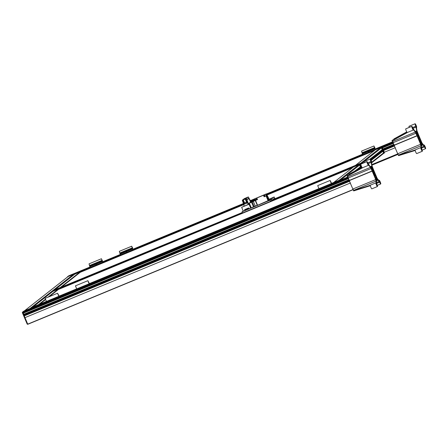 <?xml version="1.0" encoding="UTF-8"?>
<svg xmlns="http://www.w3.org/2000/svg" width="448" height="448" viewBox="0 0 448 448"><rect width="100%" height="100%" fill="white"/><g stroke="black" fill="none" stroke-linecap="round" stroke-linejoin="round"><path stroke-width="0.67" d="M88.379 282.324L88.155 281.389L88.883 283.147L88.116 281.31L88.368 282.335M89.555 283.898L87.864 280.694L89.438 283.937L83.384 286.451L83.25 286.199M87.864 280.694L75.449 285.835L76.72 288.904L82.785 286.39M89.124 283.769L83.087 286.266L83.194 286.53M76.877 288.837L82.936 286.328M359.442 168.515L359.156 167.838M358.949 168.006L359.212 168.644M359.005 167.961L359.262 168.61L358.999 167.961M359.1 167.882L359.391 168.543L359.1 167.882M358.809 167.955L358.534 168.325M359.195 168.868L358.781 168.224M358.607 169.002L358.988 168.717M358.473 168.375L358.669 168.851M359.302 168.594L359.083 167.944L359.352 168.538M248.646 207.973L248.36 208.197L248.685 208.958L248.97 208.734M245.062 210.011L245.269 210.498L244.899 210.526L244.58 209.759L248.36 208.197L247.458 209.02L245.062 210.011L244.58 209.759L245.022 209.412M245.269 210.498L248.685 208.958M247.458 209.02L247.66 209.507M248.97 204.047L248.623 204.187M251.026 201.975L248.343 196.946L244.395 198.582L242.323 200.211L244.227 206.074M246.893 199.612L249.077 198.705L250.544 202.177M244.395 198.582L248.332 196.952L246.26 198.582L248.164 204.45M248.651 204.249L246.831 199.662L248.735 198.162L249.077 198.705M244.703 203.913L244.042 204.322L242.833 200.508L243.298 199.892L245.23 199.091L245.823 199.27L247.033 203.09L247.509 202.894M247.033 203.09L243.572 204.518M246.994 202.961L246.697 203.084M246.714 203.129L244.726 203.969M32.553 307.115L46.357 301.409L32.553 307.115L31.769 307.81M338.806 180.757L339.59 180.068L339.741 180.37M31.78 307.726L46.704 301.549M59.248 296.363L76.983 289.022M89.527 283.83L319.222 188.782M331.766 183.596L338.817 180.678M361.082 167.614L359.89 165.642L360.147 165.228L360.545 166.158A3.153 0.51 67.5 0 0 360.674 166.186A3.153 0.51 67.5 0 0 360.758 165.99L360.142 164.382L359.464 164.646L360.203 163.862L361.435 167.418M53.166 290.914L242.379 212.621L53.166 290.914L52.416 291.67M58.414 289.453L352.386 167.798L58.503 289.24L48.815 296.856M360.948 167.294L359.234 168.006M360.97 167.328L359.251 168.039M360.982 167.373L359.268 168.078M361.194 167.552L360.914 166.684L361.323 167.479M360.186 164.242L360.612 165.211L360.186 164.242M352.99 167.322L52.903 291.323A0.582 0.571 -128.2 0 0 52.758 291.402L33.012 306.93A0.582 0.571 51.8 0 1 33.118 306.88L38.528 304.646M52.903 291.323L33.118 306.88M48.647 296.923L58.481 289.19L352.85 167.44M359.464 164.646L359.307 164.713A0.582 0.571 51.8 0 1 359.369 164.741A0.582 0.571 -128.2 0 1 359.632 165.038L360.304 166.712L359.996 167.177M354.665 171.142L359.884 167.233M360.338 166.695L359.94 167.21M333.67 182.521L339.074 180.275A0.582 0.571 51.8 0 1 339.17 180.242M359.307 164.713A0.582 0.571 -128.2 0 0 358.859 164.718L353.427 166.992M339.074 180.275L358.859 164.718M356.289 170.251L358.26 168.543M356.446 170.162L358.31 168.661M356.72 170.01L358.288 168.717M358.484 169.042L358.344 168.739M271.645 200.508L360.203 163.862L271.589 200.53L270.53 201.365L270.049 200.217L271.174 199.332L271.751 200.463M243.163 210.924L242.038 211.809L245.196 210.504M247.856 209.401L270.049 200.217M242.038 211.809L242.525 212.957L270.53 201.365M268.744 198.766L269.315 200.122L271.18 199.332L257.32 205.38L254.828 198.783L266.386 193.872L250.454 200.609L254.834 198.8L255.562 200.29M254.464 206.55L254.828 206.382L254.464 206.55M244.798 209.591L248.629 207.922L248.982 208.762L250.813 208.001M244.871 210.459L243.264 211.126L241.651 207.306L249.054 204.243M248.993 204.103L241.651 207.306M242.81 206.791L243.774 206.338L242.81 206.791M249.032 204.193L247.542 204.798L249.01 204.148M256.844 199.786L255.578 200.334L255.354 199.797L256.654 199.248L255.354 199.797M255.875 199.562L256.357 199.377L255.886 199.59M265.406 196.28L265.871 196.067L265.406 196.28M268.526 200.738L266.678 195.675L265.199 196.308L264.55 194.779M266.459 195.849L265.199 196.308M267.865 196.689L266.997 195.317M267.887 196.728L266.386 193.872L267.03 195.395M268.856 199.769L268.66 199.847A2.016 0.325 -112.5 0 1 267.624 198.195A2.016 0.325 -112.5 0 1 267.114 196.118L267.31 196.039A2.016 0.325 67.5 0 0 267.82 198.111A2.016 0.325 67.5 0 0 268.856 199.769A2.016 0.325 67.5 0 0 268.352 197.691A2.016 0.325 67.5 0 0 267.31 196.039M256.581 198.145L257.482 199.578L255.254 200.491L257.32 205.38M256.015 198.195L255.226 198.565L256.015 198.195M265.401 194.309L264.611 194.678L265.401 194.309M263.48 195.255L257.572 197.702L263.48 195.255M256.222 198.223L256.866 199.752L257.202 199.623M256.654 199.248L256.754 199.858M263.883 194.936L257.818 197.613M268.302 197.73L268.671 199.433L267.417 196.409L268.302 197.73M255.433 200.228L249.362 202.994L255.276 200.547M254.498 206.433L257.281 205.285M268.565 199.349L267.406 196.543M249.267 203.118L253.35 201.438L255.287 206.024L251.25 207.833L250.656 208.046L248.735 203.465L253.35 201.438M250.656 208.046L248.724 203.465L249.978 202.502M132.479 247.649L132.714 248.578L132.479 247.649M132.49 247.643L131.975 246.831L132.742 248.668L132.49 247.643M126.627 251.916L125.782 250.544L126.526 252.442M126.638 251.91L126.633 252.392M132.882 249.81L131.723 246.21L119.314 251.35L120.467 254.946M131.723 246.21L133.006 249.76M384.429 152.236L384.328 152.998L383.41 151.194L384.087 153.188L383.852 153.406L383.561 152.942A0.582 0.571 -128.2 0 0 383.55 152.925L382.771 150.192L381.685 148.501L381.948 148.092L382.346 149.022A3.153 0.51 67.5 0 0 382.474 149.044A3.153 0.51 67.5 0 0 382.558 148.854L381.942 147.241L381.371 147.689L381.22 147.336L381.998 146.726L382.306 147.213L383.085 149.94L384.429 152.236M132.138 247.912L126.084 250.421L126.829 252.314M374.718 147.414L374.954 148.344L374.718 147.414M374.73 147.403L374.214 146.591L374.982 148.428L374.73 147.403M369.04 152.012L368.021 150.31L368.76 152.202M375.122 149.57L373.962 145.975L361.547 151.11L362.706 154.711M373.962 145.975L375.245 149.52M374.377 147.678L368.323 150.181L369.062 152.079M418.152 138.247L417.872 137.25A4.15 0.672 67.5 0 0 417.67 136.315L417.435 135.576L417.799 135.391L419.72 139.927L419.154 140.476L417.95 137.402A4.351 0.706 67.5 0 0 417.743 136.422L417.01 134.742A4.15 0.672 67.5 0 0 416.517 134.042L416.903 135.038L416.248 133.678L416.808 133.202L416.578 132.625L415.968 133.006L415.817 132.653L417.088 131.656L416.685 132.541L416.937 133.101L417.519 132.681L418.051 134.131L417.614 133.174A4.15 0.672 67.5 0 0 417.816 134.109L418.477 135.682A4.15 0.672 67.5 0 0 418.97 136.382L421.747 143.276A4.15 0.672 67.5 0 0 421.198 142.346L420.974 142.526A4.15 0.672 67.5 0 0 421.288 143.64L421.708 144.267L421.036 144.838L420.734 144.362L418.135 138.247M68.74 275.822A0.582 0.571 -128.2 0 0 68.606 275.901L67.446 276.814A0.582 0.571 51.8 0 1 67.581 276.735L68.74 275.822A0.582 0.582 0 0 0 68.606 275.901M67.228 277.206A0.582 0.571 51.8 0 1 67.446 276.814A0.582 0.582 0 0 0 67.228 277.211M68.869 275.75L89.992 267.008L68.813 275.789M73.713 274.63L31.22 308.039L73.724 274.624L73.556 274.288L68.118 276.539A0.582 0.571 -128.2 0 0 67.973 276.623L24.455 310.834M72.593 275.811L71.786 276.147M24.349 315.655L22.848 312.346L348.275 177.727L22.876 312.374M24.041 314.334L24.55 315.571M23.537 312.099L23.722 312.57L23.162 313.046L23.761 314.451L349.154 179.805L23.761 314.451M22.406 312.766A0.582 0.571 51.8 0 1 22.574 312.088A0.582 0.582 0 0 0 22.4 312.771L27.11 323.926L27.569 323.758L22.859 312.603L22.4 312.771L27.11 323.926A0.582 0.582 0 0 0 27.871 324.234L27.871 324.234A0.582 0.571 51.8 0 1 27.121 323.926M24.002 311.024L347.9 176.994L23.867 311.097A0.582 0.571 -128.2 0 0 23.738 311.175L22.574 312.088A0.582 0.571 51.8 0 1 22.708 312.01L23.878 311.097A0.582 0.582 0 0 0 23.738 311.175M27.871 324.234L27.569 323.758L27.894 324.246L353.27 189.605L27.871 324.234M373.85 170.923L377.177 178.606L377.328 179.2L376.628 179.71L376.443 178.898A4.15 0.672 67.5 0 0 375.894 177.968L375.665 178.147A4.15 0.672 67.5 0 0 375.984 179.262L373.005 172.525A4.15 0.672 67.5 0 0 372.803 171.59L372.137 170.016A4.15 0.672 67.5 0 0 371.644 169.316L372.036 170.313L371.381 168.952L371.935 168.476L371.711 167.905L371.095 168.286L370.95 167.933L372.221 166.93L371.818 167.815L372.07 168.375L372.646 167.955L373.184 169.411L372.747 168.454A4.15 0.672 67.5 0 0 372.943 169.383L373.61 170.957A4.15 0.672 67.5 0 0 374.102 171.662L373.85 170.923M24.472 310.828A0.582 0.571 51.8 0 1 24.562 310.783L30.038 308.526M68.118 276.539L24.562 310.783M374.242 175.683L373.083 172.676A4.351 0.706 67.5 0 0 372.876 171.696L372.568 170.85L372.932 170.666L374.847 175.207L374.242 175.683M374.562 172.519L375.502 174.793L374.875 175.185L372.96 170.649L373.257 170.307L373.643 171.097A4.351 0.706 67.5 0 0 374.158 171.83L374.562 172.519L373.867 172.805M376.785 179.301L376.426 178.791A4.351 0.706 67.5 0 0 375.85 177.817L375.592 178.024A4.351 0.706 67.5 0 0 375.855 178.976L374.506 175.818L375.155 175.314L376.824 179.267M377.143 178.634L376.83 179.161L375.222 175.358L375.581 174.972L377.143 178.634L376.684 178.819M371.672 169.243L372.07 168.739L371.722 167.787L372.17 168.661L372.686 168.442A4.351 0.706 67.5 0 0 372.876 169.277L373.178 170.128L372.49 170.666L372.109 169.882A4.351 0.706 67.5 0 0 371.672 169.243M25.06 317.61L350.482 182.952M395.354 147.678L384.412 152.202M419.429 137.245L420.375 139.513L419.742 139.91L417.827 135.369L418.124 135.033L418.51 135.817A4.351 0.706 67.5 0 0 419.026 136.556L419.429 137.245L418.74 137.525M420.896 142.402A4.351 0.706 67.5 0 0 421.226 143.567L419.658 140.319L420.302 139.815L421.63 142.985A4.351 0.706 67.5 0 0 421.159 142.195L420.577 142.537M420.93 144.592L419.25 140.745L419.608 140.358L421.26 144.234L420.93 144.592M417.491 133.028L417.553 133.168A4.351 0.706 67.5 0 0 417.743 134.002L418.046 134.848L417.362 135.391L416.976 134.607A4.351 0.706 67.5 0 0 416.539 133.963L416.937 133.465L416.606 132.502L417.038 133.386L417.491 133.028M421.641 143.405L421.26 143.562L421.641 143.405M361.2 166.858L361.631 166.678M361.183 166.818L361.609 166.639M361.166 166.779L361.592 166.606M360.842 164.315L360.618 163.537L361.39 162.926L361.088 164.035M54.354 289.979L242.323 212.486M271.902 200.402L271.46 199.108L274.182 196.969L274.669 198.111L272.009 200.206L360.618 163.537M360.847 164.203L360.864 163.71L361.043 164.058M74.973 273.773L74.217 274.534M381.998 146.726L266.638 194.466L382.004 146.726M255.03 199.265L250.65 201.079L255.03 199.265M243.426 204.07L74.962 273.778L243.426 204.064M374.186 150.662L266.89 195.059L374.186 150.662M255.282 199.864L250.902 201.678L255.282 199.864M80.214 272.311L243.639 204.68L80.304 272.098L61.124 287.179M382.749 150.158L381.035 150.864M382.771 150.192L381.052 150.903M382.782 150.231L381.069 150.942M383.146 150.584L382.715 149.542L383.146 150.584M383.32 152.163L383.734 153.138L383.32 152.163M384.171 151.749L384.39 152.622L384.009 151.81M381.987 147.106L382.413 148.07L381.987 147.106M243.561 204.49L74.704 274.182A0.582 0.571 -128.2 0 0 74.558 274.266L54.813 289.789M54.824 289.783A0.582 0.571 51.8 0 1 54.914 289.738L60.329 287.504M74.704 274.182L54.914 289.738M60.956 287.246L80.282 272.054L243.578 204.534M381.265 147.51L381.108 147.571A0.582 0.571 51.8 0 1 381.164 147.605A0.582 0.571 -128.2 0 1 381.427 147.902L382.262 149.755L381.791 150.041M371.482 162.966L383.387 153.608A0.582 0.571 -128.2 0 0 383.561 152.942M371.767 162.187L383.55 152.925L382.822 151.273L382.194 151.267L381.853 151.687L382.267 151.323L382.514 151.603L381.774 151.603L370.994 160.076L381.735 151.626M369.886 159.174L381.679 150.097M382.105 149.57L381.735 150.074M361.536 163.285A0.582 0.571 51.8 0 1 361.642 163.453L361.766 163.755M381.108 147.571A0.582 0.571 -128.2 0 0 380.66 147.577L375.256 149.822L355.471 165.374L360.875 163.134A0.582 0.571 51.8 0 1 360.97 163.1M360.875 163.134L380.66 147.577M361.318 163.453L361.497 163.867M370.423 159.135L380.061 151.402M370.44 159.158L380.111 151.519M370.474 159.197L380.089 151.575M380.554 151.794L380.139 151.598M274.182 196.969L268.957 199.265M270.631 199.254L270.2 199.455L270.631 199.254M272.709 197.618L272.283 197.82L272.709 197.618M380.895 150.746L381.22 151.631L380.8 150.819M380.901 150.741L381.214 151.659L380.8 150.825M381.03 151.054L381.125 151.491L380.929 151.094M380.117 151.362L380.397 151.978L380.268 151.239M380.61 150.814L380.789 151.575L380.47 151.71M380.789 151.575L380.397 151.978M381.203 152.046L380.996 151.732M381.366 151.917L380.951 150.702M380.744 150.864L381.31 151.956M102.603 262.338L101.444 258.742L102.726 262.287M101.858 260.445L95.805 262.948L96.544 264.846M101.696 259.358L102.463 261.195L101.696 259.358M101.444 258.742L89.029 263.878L90.188 267.478M96.354 264.925L95.502 263.077L96.242 264.97M102.2 260.182L102.435 261.111L102.2 260.182M319.25 188.843L325.175 186.094M325.489 185.959L331.677 183.697L330.103 180.46L317.688 185.595L318.959 188.664L325.024 186.15M331.358 183.529L325.326 186.026L325.433 186.295M330.103 180.46L331.794 183.663M331.122 182.907L330.355 181.07L331.122 182.907M330.618 182.09L330.394 181.154L331.089 182.829L330.618 182.09M46.598 301.364L46.732 301.616L52.657 298.861M52.97 298.726L59.158 296.464L57.585 293.227L45.17 298.362L46.441 301.431L52.506 298.917M58.839 296.296L52.808 298.794L52.914 299.057M57.585 293.227L59.276 296.43M58.604 295.674L57.837 293.838L58.604 295.674M58.1 294.851L57.876 293.922L58.57 295.596L58.1 294.851M245.14 202.698L245.862 202.423L245.162 202.742M422.201 145.449L421.635 145.074L421.232 145.393L421.758 149.066A1.994 0.319 -112.5 0 1 422.318 151.256A1.994 0.319 -112.5 0 1 421.26 149.537A1.994 0.319 -112.5 0 1 420.795 147.571A1.994 0.319 -112.5 0 1 421.137 147.89L420.605 144.295L417.021 135.778L415.33 132.093L413.386 129.646A1.994 0.319 -112.5 0 1 413.347 130.015A1.994 0.319 -112.5 0 1 412.289 128.296A1.994 0.319 -112.5 0 1 411.824 126.336A1.994 0.319 -112.5 0 1 413.028 128.43L415.621 132.098L416.83 131.146L415.806 126.246A1.994 0.319 -112.5 0 1 415.106 123.754A1.994 0.319 -112.5 0 1 416.164 125.474A1.994 0.319 -112.5 0 1 416.629 127.434A1.994 0.319 -112.5 0 1 416.399 127.277L416.976 130.805L418.466 134.646L422.072 143.142L424.082 145.578A1.994 0.319 -112.5 0 1 424.077 144.99A1.994 0.319 -112.5 0 1 425.135 146.709A1.994 0.319 -112.5 0 1 425.6 148.674A1.994 0.319 -112.5 0 1 424.519 146.899L422.615 144.525L422.05 144.754L422.201 145.449M407.663 132.367L392.146 140.829L392.028 140.431L407.036 132.334M411.824 126.336L405.765 128.839A1.994 0.319 67.5 0 0 406.23 130.805A1.994 0.319 67.5 0 0 407.288 132.524L413.347 130.015M392.146 140.829L398.362 155.249L415.139 150.013M406.756 131.897L393.893 138.97L393.971 139.384M415.19 150.45L398.563 155.635L398.362 155.249M420.795 147.571L415.19 149.89A1.994 0.319 67.5 0 0 415.654 151.855A1.994 0.319 67.5 0 0 416.713 153.574L422.318 151.256M415.106 123.754L409.046 126.258A1.994 0.319 67.5 0 0 409.214 127.417M417.396 135.974L415.761 132.597L417.077 131.561L422.285 143.853L420.991 144.973L417.396 135.974M421.411 149.526L421.142 148.417L421.966 150.41L421.411 149.526M412.44 128.285L412.171 127.176L412.994 129.175L412.44 128.285M415.727 125.709L415.453 124.6L416.282 126.594L415.727 125.709M424.698 146.944L424.424 145.835L425.253 147.829L424.698 146.944M416.976 135.71L383.012 149.755M417.021 135.778L394.313 145.174M417.043 135.867L394.33 145.264M377.244 180.796L376.768 180.354L376.337 180.914L376.891 184.346A1.994 0.319 -112.5 0 1 377.446 186.53A1.994 0.319 -112.5 0 1 376.387 184.811A1.994 0.319 -112.5 0 1 375.922 182.851A1.994 0.319 -112.5 0 1 376.27 183.165L375.732 179.57L372.154 171.058L370.462 167.373L368.514 164.92A1.994 0.319 -112.5 0 1 368.474 165.295A1.994 0.319 -112.5 0 1 367.416 163.576A1.994 0.319 -112.5 0 1 366.951 161.61A1.994 0.319 -112.5 0 1 368.161 163.705L370.742 167.378L371.963 166.421L370.933 161.521A1.994 0.319 -112.5 0 1 370.238 159.029A1.994 0.319 -112.5 0 1 371.297 160.748A1.994 0.319 -112.5 0 1 371.762 162.714A1.994 0.319 -112.5 0 1 371.526 162.551L372.103 166.079L373.598 169.921L377.199 178.416L379.21 180.852A1.994 0.319 -112.5 0 1 379.21 180.27A1.994 0.319 -112.5 0 1 380.268 181.983A1.994 0.319 -112.5 0 1 380.733 183.949A1.994 0.319 -112.5 0 1 379.646 182.174L377.591 179.704L377.177 180.029L377.216 180.802M362.79 167.647L347.273 176.109L347.161 175.711L362.169 167.614M366.951 161.61L360.898 164.119A1.994 0.319 67.5 0 0 361.362 166.079A1.994 0.319 67.5 0 0 362.421 167.798L368.474 165.295M347.273 176.109L353.489 190.529L370.266 185.293M361.883 167.171L349.02 174.244L349.104 174.658M370.322 185.724L353.696 190.915L353.489 190.529M375.922 182.851L370.322 185.17A1.994 0.319 67.5 0 0 370.787 187.13A1.994 0.319 67.5 0 0 371.846 188.849L377.446 186.53M370.238 159.029L364.179 161.538A1.994 0.319 67.5 0 0 364.342 162.691M372.529 171.248L370.894 167.871L372.21 166.841L377.412 179.133L376.124 180.247L372.529 171.248M376.544 184.8L376.275 183.691L377.098 185.685L376.544 184.8M367.573 163.565L367.304 162.456L368.127 164.45L367.573 163.565M370.854 160.983L370.586 159.874L371.409 161.868L370.854 160.983M379.826 182.218L379.557 181.11L380.38 183.103L379.826 182.218M372.109 170.99L349.401 180.387M372.154 171.058L349.44 180.454M372.17 171.142L349.462 180.538M358.316 168.498L358.54 169.014M358.596 168.98L358.366 168.459M242.323 200.211L246.26 198.582M245.896 199.506L246.366 199.31M242.43 200.939L242.906 200.743M244.586 202.938L243.298 199.892M244.345 204.086L242.833 200.508M246.882 203.011L245.23 199.091M59.142 296.117L76.636 288.876L59.142 296.117M89.421 283.584L318.875 188.642L89.421 283.584M331.66 183.35L339.59 180.068L331.66 183.35M359.8 168.319L359.43 168.47M361.004 166.387L361.418 166.219M359.425 164.478L270.816 201.141M242.486 212.867L52.382 291.525M360.388 164.937L359.705 165.222M360.595 165.446L360.242 165.592M360.612 165.48L360.254 165.626M360.147 165.228L359.772 165.385L360.147 165.228M360.786 166.902L359.839 167.294M58.268 289.1L47.953 297.209M45.298 299.298L38.483 304.657M45.366 299.505L39.155 304.388M45.382 299.55L39.323 304.315M340.553 180.034L359.632 165.038M346.461 177.593L347.665 176.646M333.71 182.493L353.494 166.936M266.678 195.675L266.034 194.152M268.178 200.9L266.112 196.011M264.146 196.823L263.502 195.294M257.482 199.578L256.838 198.05M257.583 205.285L255.517 200.396M266.33 195.838L265.686 194.309M264.589 196.588L263.945 195.059M264.494 196.666L263.85 195.138M255.517 199.707L255.091 198.694M249.312 203.246L251.25 207.833M251.569 202.317L253.501 206.898M252.274 201.998L254.206 206.584M120.148 254.195L126.207 251.692M120.109 254.061L126.162 251.558M119.952 253.59L126.011 251.082M119.728 253.053L125.782 250.544M126.51 251.563L132.563 249.06M126.465 251.429L132.524 248.926M126.314 250.958L132.367 248.45M362.387 153.961L368.446 151.452M362.342 153.826L368.402 151.318M362.191 153.35L368.245 150.847M361.962 152.813L368.021 150.31M368.749 151.329L374.802 148.82M368.704 151.194L374.758 148.686M368.553 150.718L374.606 148.215M393.075 142.307L382.122 146.843M393.053 142.262L382.094 146.798M394.542 145.762L383.303 150.433M73.556 274.288L29.999 308.532M73.668 274.333L30.33 308.403M73.746 274.523L31.013 308.123M374.158 175.493L374.847 175.207M374.192 175.571L374.87 175.291M375.486 174.703L374.791 174.989M375.502 174.793L374.825 175.073M373.391 170.593L373.005 170.75M373.643 171.097L373.223 171.27M374.158 171.83L373.565 172.077L374.175 171.847M373.626 172.234L374.315 171.948M377.222 178.954L376.813 179.127M372.686 168.442L372.182 168.65M372.876 169.277L371.963 169.658M373.066 169.826L372.26 170.162M373.156 170.044L372.355 170.374M373.178 170.128L372.389 170.453M375.956 179.183L376.337 179.021M375.934 179.11L376.443 178.898M27.81 324.111L353.214 189.459M24.332 315.868L349.748 181.21M24.293 315.7L349.681 181.054M24.343 315.661L349.675 181.037L24.343 315.655M24.438 315.263L349.546 180.734M24.31 314.966L349.429 180.432M372.221 171.002L372.529 170.873M24.293 314.91L349.395 180.382L24.293 314.905M372.506 170.811L372.198 170.94L372.512 170.817M24.265 314.849L349.373 180.32M372.176 170.89L372.484 170.755L372.17 170.884M24.265 314.843L349.367 180.32M24.237 314.793L349.345 180.264M372.148 170.828L372.456 170.705M24.114 314.496L349.222 179.967M23.677 314.317L349.093 179.659M23.206 313.214L348.628 178.562M23.162 313.046L348.561 178.399M23.643 312.631L348.482 178.214M371.263 168.784L371.862 168.538M23.722 312.57L348.471 178.186M371.252 168.762L371.935 168.476M23.699 312.486L348.438 178.108M371.218 168.678L371.918 168.392M371.409 168.028L371.711 167.905M22.792 312.239L348.208 177.582M22.775 312.194L348.186 177.537M22.73 312.021L348.113 177.38M371.991 168.23L372.646 167.955L371.991 168.23M397.936 153.793L371.812 164.606M419.664 139.714L420.353 139.429M419.182 136.668L418.499 136.954M419.042 136.573L418.438 136.819L419.026 136.556M418.51 135.817L418.09 135.99M418.258 135.313L417.872 135.475M420.375 139.513L419.698 139.793M419.059 140.291L419.737 140.011M419.026 140.213L419.72 139.927M420.487 142.313L420.89 142.145M420.846 144.497L421.282 144.318M420.806 144.418L421.26 144.234M417.049 133.375L417.553 133.168M417.256 135.178L418.046 134.848M417.222 135.1L418.029 134.764M417.127 134.887L417.934 134.551M417.743 134.002L416.836 134.378M394.089 144.693L382.844 149.346M417.323 135.425L417.021 135.554M394.218 144.99L382.967 149.643M417.351 135.475L417.043 135.604L417.357 135.481M394.24 145.04L382.99 149.699L394.24 145.046M417.379 135.537L417.066 135.666L417.379 135.542M394.268 145.107L383.018 149.761M417.396 135.598L417.088 135.727M394.296 145.158L383.04 149.817M394.414 145.454L383.163 150.114M394.615 145.936L383.667 150.466M398.132 154.314L371.918 165.161L398.132 154.314M421.747 143.276L421.238 143.489M422.302 143.942L421.702 144.183M417.519 132.681L416.858 132.95L417.519 132.681M392.767 141.719L375.278 148.96L392.767 141.719M362.51 154.241L266.442 193.995L362.51 154.241M243.275 203.582L133.039 249.194L243.275 203.582M120.271 254.481L102.76 261.727L120.271 254.481M392.98 142.106L375.217 149.453M362.678 154.644L266.61 194.398M255.002 199.198L250.622 201.012M243.404 203.997L132.978 249.693M120.439 254.878L102.698 262.22M90.16 267.411L67.598 276.746M74.665 274.008L73.696 274.411M393.142 142.453L382.2 146.978L393.142 142.453M74.519 274.126L73.718 274.456M416.276 132.748L416.578 132.625M416.786 133.118L416.091 133.403M393.305 142.834L382.368 147.358M73.315 275.24L72.509 275.576M416.808 133.202L416.125 133.482M393.338 142.912L382.402 147.437M73.063 275.442L72.257 275.772M416.73 133.263L416.136 133.51M393.35 142.934L382.413 147.465M72.985 275.503L72.178 275.834M393.428 143.119L382.486 147.65M393.495 143.282L382.558 147.812M393.96 144.385L383.018 148.91M394.022 144.525L383.062 149.061L394.022 144.525M382.838 150.976L381.315 151.603L382.838 150.97M361.362 167.25L361.822 167.059M360.472 164.265L360.769 164.142M272.787 199.595L361.39 162.926L272.787 199.59M382.945 150.623L381.226 151.334M382.794 151.01L381.321 151.62M382.855 151.262L382.542 151.497M383.673 151.346L383.342 151.486M383.779 151.508L383.387 151.67M384.093 152.124L383.594 152.331M384.138 152.236L383.639 152.438M384.059 152.292L383.65 152.466L384.059 152.292M384.026 152.32L383.656 152.471M381.22 147.336L266.739 194.706M255.13 199.511L250.751 201.326M243.51 204.322L74.183 274.389M374.791 150.186L266.812 194.869M255.203 199.674L250.818 201.482M374.646 150.298L266.829 194.914M255.22 199.718L250.841 201.533M382.189 147.801L381.506 148.081M382.396 148.305L382.043 148.456M382.413 148.338L382.054 148.49M381.948 148.092L381.567 148.249L381.948 148.092M382.586 149.766L381.64 150.158M80.069 271.964L60.278 287.521M361.642 163.453L381.427 147.902M355.51 165.351L375.295 149.8M361.021 163.878L361.385 163.593M371.034 160.16L382.077 151.474M371.162 160.44L382.446 151.57M370.703 159.538L380.318 151.978M271.46 199.108L269.276 200.015M380.408 151.866L380.167 151.318M96.034 263.486L102.088 260.982M96.186 263.962L102.239 261.453M96.23 264.096L102.284 261.587M89.443 265.58L95.502 263.077M89.673 266.118L95.726 263.614M89.824 266.588L95.883 264.085M89.869 266.728L95.928 264.219M245.465 202.546L244.395 203.185L246.383 202.345L245.465 202.546M415.33 132.093L392.622 141.49M421.058 145.751L398.35 155.148M415.806 126.246L412.658 127.546M424.144 146.205L421.4 147.342M422.615 144.525L422.044 144.76M424.519 146.899L421.49 148.154M418.214 135.122L418.505 134.999M418.18 135.038L418.488 134.915M417.995 134.613L418.303 134.484M416.102 127.081L413.006 128.363M416.836 130.738L415.055 131.477M416.83 131.146L415.279 131.785M415.94 133.252L393.226 142.649M420.605 144.295L397.891 153.692M421.966 145.572L421.232 145.874M421.999 145.606L421.238 145.919L421.999 145.606M370.462 167.373L347.754 176.77M376.191 181.031L353.478 190.428M370.933 161.521L367.791 162.826M379.277 181.485L376.527 182.622M377.748 179.799L377.177 180.034M379.646 182.174L376.622 183.428M373.341 170.397L373.638 170.274M373.307 170.318L373.615 170.19M373.128 169.887L373.436 169.764M371.23 162.355L368.133 163.638M371.963 166.012L370.188 166.751M371.963 166.421L370.412 167.065M371.067 168.526L348.359 177.923M375.732 179.57L353.024 188.966M377.098 180.846L376.365 181.154M377.126 180.88L376.365 181.199L377.126 180.88M89.135 283.763L76.72 288.904M39.738 304.147L45.427 299.673M49.23 296.682L58.453 289.43M353.455 166.958L333.67 182.515M359.806 167.328L355.622 170.615M347.771 176.792L347.071 177.341M269.315 200.116L268.733 198.727M257.225 199.674L256.575 198.145M250.214 202.317L249.323 203.017M373.582 172.127L374.214 171.87M419.082 136.59L418.454 136.853M421.646 143.399L421.26 143.562M61.538 287.006L80.254 272.289M381.606 150.192L370.328 159.051M331.374 183.529L318.959 188.664M58.856 296.296L46.441 301.431M244.395 203.185L244.737 203.991M246.383 202.345L246.725 203.151M416.629 127.434L416.326 127.562M424.077 144.99L423.506 145.225M425.6 148.674L422.15 150.102M371.762 162.714L371.454 162.837M379.21 180.27L378.638 180.505M380.733 183.949L377.283 185.377"/></g></svg>
